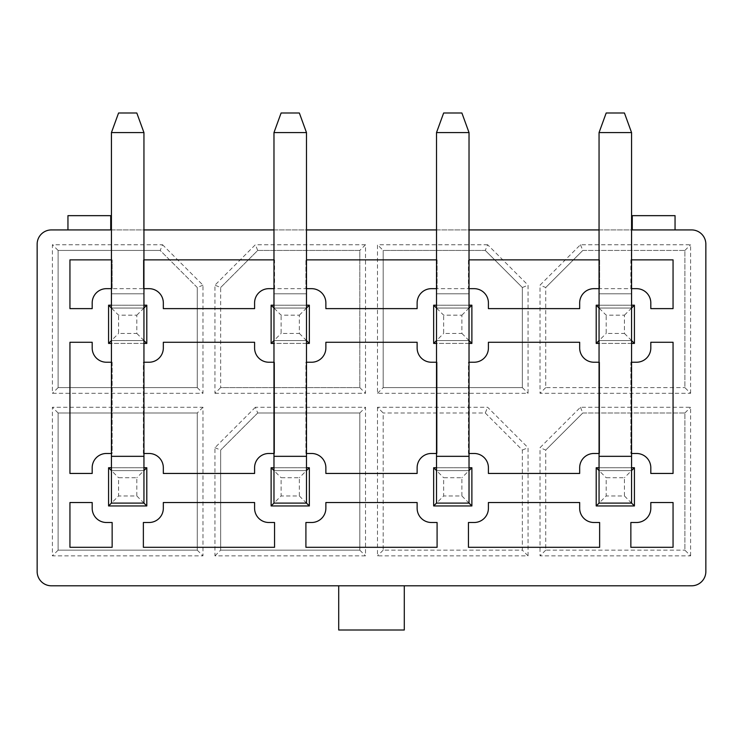 <?xml version="1.0" encoding="UTF-8"?>
<svg xmlns="http://www.w3.org/2000/svg" width="743" height="743" viewBox="0 0 743 743"><rect width="100%" height="100%" fill="white"/><g stroke="black" fill="none" stroke-linecap="round" stroke-linejoin="round"><path stroke-width="0.56" stroke-dasharray="3.71 2.79" d="M691.594 585.8L51.406 585.8A14.256 14.256 0 0 1 37.15 571.543L37.15 244.178A14.256 14.256 0 0 1 51.406 229.921L691.594 229.921A14.256 14.256 0 0 1 705.85 244.178L705.85 571.543A14.256 14.256 0 0 1 691.594 585.8M111.431 229.921L111.431 259.864L111.431 229.921L143.947 229.921L143.947 259.864L143.371 259.864L274.548 259.864L274.548 288.665L305.912 288.665L305.912 259.864L437.088 259.864L437.088 288.665L468.452 288.665L468.452 259.864L599.629 259.864L599.629 288.665L630.853 288.665L631.569 229.921L631.569 259.864M273.972 229.921L273.972 259.864L273.972 229.921L306.488 229.921L306.488 259.864L305.912 259.864L305.912 288.665L306.488 288.665M67.947 229.921L110.726 229.921L67.947 229.921L67.947 215.656L110.726 215.656L110.726 229.921M632.274 229.921L675.053 229.921L632.274 229.921L632.274 215.656L675.053 215.656L675.053 229.921M436.512 229.921L436.512 259.864L436.512 229.921L469.028 229.921L469.028 259.864L468.452 259.864L468.452 288.665L469.028 288.665M599.053 229.921L599.053 259.864L599.053 229.921L631.569 229.921M631.569 288.665L630.853 288.665L630.853 259.864L673.056 259.864L673.056 308.624L650.812 308.624L650.812 302.921A14.256 14.256 0 0 0 636.556 288.665L630.853 288.665M599.053 259.864L599.629 259.864L599.629 288.665L599.053 288.665M436.512 259.864L437.088 259.864L437.088 288.665L436.512 288.665M273.972 259.864L274.548 259.864L274.548 288.665L273.972 288.665M143.947 288.665L143.371 288.665L143.371 259.864L143.371 288.665L112.147 288.665L112.147 259.864L69.944 259.864L69.944 308.624L92.188 308.624L92.188 302.921A14.256 14.256 0 0 1 106.444 288.665L111.431 288.665M111.431 305.197L143.947 305.197M143.947 343.415L111.431 343.415M111.431 467.737L143.947 467.737M273.972 305.197L306.488 305.197M306.488 343.415L273.972 343.415M273.972 467.737L306.488 467.737M436.512 305.197L469.028 305.197M469.028 343.415L436.512 343.415M436.512 467.737L469.028 467.737M599.053 305.197L631.569 305.197M631.569 343.415L599.053 343.415M599.053 467.737L631.569 467.737M273.972 362.231L274.548 362.231L274.548 453.481L273.972 453.481M143.947 453.481L143.371 453.481L143.371 362.231L143.947 362.231M436.512 362.231L437.088 362.231L437.088 453.481L436.512 453.481M306.488 453.481L305.912 453.481L305.912 362.231L306.488 362.231M599.053 362.231L599.629 362.231L599.629 453.481L599.053 453.481M469.028 453.481L468.452 453.481L468.452 362.231L469.028 362.231M111.431 362.231L112.147 362.231L112.147 453.481L111.431 453.481M631.569 362.231L630.853 362.231L630.853 453.481L631.569 453.481M108.58 505.955L146.798 505.955L146.798 467.737L108.58 467.737L108.58 505.955L111.431 503.104L111.431 470.598L111.431 503.104L143.947 503.104L143.947 470.598L111.431 470.598L143.947 470.598L143.947 503.104L111.431 503.104L143.947 503.104L146.798 505.955M197.267 550.154L197.267 412.987L58.112 412.987L58.112 550.154L197.267 550.154L58.112 550.154L58.112 412.987L197.267 412.987L197.267 550.154L202.969 555.857L202.969 407.285L52.409 407.285L52.409 555.857L202.969 555.857M108.58 343.415L146.798 343.415L146.798 305.197L108.58 305.197L108.58 343.415L111.431 340.563L111.431 308.048L111.431 340.563L143.947 340.563L143.947 308.048L111.431 308.048L143.947 308.048L143.947 340.563L111.431 340.563L143.947 340.563L146.798 343.415M202.969 285.154L197.267 287.522L197.267 387.614L58.112 387.614L58.112 250.447L160.2 250.447L58.112 250.447L58.112 387.614L197.267 387.614L197.267 287.522L160.2 250.447L162.559 244.744L52.409 244.744L52.409 393.316L202.969 393.316L202.969 285.154L162.559 244.744M255.36 407.285L214.95 447.695L214.95 555.857L365.51 555.857L365.51 407.285L255.36 407.285L257.719 412.987L220.652 450.063L220.652 550.154L359.807 550.154L359.807 412.987L257.719 412.987L359.807 412.987L359.807 550.154L220.652 550.154L220.652 450.063L214.95 447.695M214.95 393.316L365.51 393.316L365.51 244.744L255.36 244.744L214.95 285.154L214.95 393.316L220.652 387.614L359.807 387.614L359.807 250.447L257.719 250.447L220.652 287.522L220.652 387.614L220.652 287.522L214.95 285.154M487.64 244.744L377.49 244.744L377.49 393.316L528.05 393.316L528.05 285.154L487.64 244.744L485.281 250.447L383.193 250.447L383.193 387.614L522.348 387.614L522.348 287.522L485.281 250.447L383.193 250.447L377.49 244.744M377.49 407.285L377.49 555.857L528.05 555.857L528.05 447.695L487.64 407.285L377.49 407.285L383.193 412.987L383.193 550.154L522.348 550.154L522.348 450.063L485.281 412.987L383.193 412.987L485.281 412.987L487.64 407.285M690.591 555.857L690.591 407.285L580.441 407.285L540.031 447.695L540.031 555.857L690.591 555.857L684.888 550.154L684.888 412.987L582.8 412.987L545.734 450.063L545.734 550.154L684.888 550.154L545.734 550.154L545.734 450.063L540.031 447.695M690.591 393.316L690.591 244.744L580.441 244.744L540.031 285.154L540.031 393.316L690.591 393.316L684.888 387.614L684.888 250.447L582.8 250.447L545.734 287.522L545.734 387.614L684.888 387.614L545.734 387.614L545.734 287.522L540.031 285.154M404.294 585.8L338.706 585.8L338.706 629.999L404.294 629.999L404.294 585.8M271.121 505.955L309.339 505.955L309.339 467.737L271.121 467.737L271.121 505.955L273.972 503.104L273.972 470.598L273.972 503.104L306.488 503.104L306.488 470.598L273.972 470.598L306.488 470.598L306.488 503.104L273.972 503.104L306.488 503.104L309.339 505.955M271.121 343.415L309.339 343.415L309.339 305.197L271.121 305.197L271.121 343.415L273.972 340.563L273.972 308.048L273.972 340.563L306.488 340.563L306.488 308.048L273.972 308.048L306.488 308.048L306.488 340.563L273.972 340.563L306.488 340.563L309.339 343.415M433.661 505.955L471.879 505.955L471.879 467.737L433.661 467.737L433.661 505.955L436.512 503.104L436.512 470.598L436.512 503.104L469.028 503.104L469.028 470.598L436.512 470.598L469.028 470.598L469.028 503.104L436.512 503.104L469.028 503.104L471.879 505.955M433.661 343.415L471.879 343.415L471.879 305.197L433.661 305.197L433.661 343.415L436.512 340.563L436.512 308.048L436.512 340.563L469.028 340.563L469.028 308.048L436.512 308.048L469.028 308.048L469.028 340.563L436.512 340.563L469.028 340.563L471.879 343.415M596.202 505.955L634.42 505.955L634.42 467.737L596.202 467.737L596.202 505.955L599.053 503.104L599.053 470.598L599.053 503.104L631.569 503.104L631.569 470.598L599.053 470.598L631.569 470.598L631.569 503.104L599.053 503.104L631.569 503.104L634.42 505.955M596.202 343.415L634.42 343.415L634.42 305.197L596.202 305.197L596.202 343.415L599.053 340.563L599.053 308.048L599.053 340.563L631.569 340.563L631.569 308.048L599.053 308.048L631.569 308.048L631.569 340.563L599.053 340.563L631.569 340.563L634.42 343.415M254.589 508.231A14.256 14.256 0 0 0 268.845 522.496L274.548 522.496L274.548 547.303L143.371 547.303L143.371 522.496L149.074 522.496A14.256 14.256 0 0 0 163.33 508.231L163.33 502.528L254.589 502.528L254.589 508.231M274.548 288.665L268.845 288.665A14.256 14.256 0 0 0 254.589 302.921L254.589 308.624L163.33 308.624L163.33 302.921A14.256 14.256 0 0 0 149.074 288.665L143.371 288.665M149.074 362.231A14.256 14.256 0 0 0 163.33 347.975L163.33 342.272L254.589 342.272L254.589 347.975A14.256 14.256 0 0 0 268.845 362.231L274.548 362.231L274.548 453.481L268.845 453.481A14.256 14.256 0 0 0 254.589 467.737L254.589 473.449L163.33 473.449L163.33 467.737A14.256 14.256 0 0 0 149.074 453.481L143.371 453.481L143.371 362.231L149.074 362.231M417.129 508.231A14.256 14.256 0 0 0 431.386 522.496L437.088 522.496L437.088 547.303L305.912 547.303L305.912 522.496L311.614 522.496A14.256 14.256 0 0 0 325.871 508.231L325.871 502.528L417.129 502.528L417.129 508.231M437.088 288.665L431.386 288.665A14.256 14.256 0 0 0 417.129 302.921L417.129 308.624L325.871 308.624L325.871 302.921A14.256 14.256 0 0 0 311.614 288.665L305.912 288.665M311.614 362.231A14.256 14.256 0 0 0 325.871 347.975L325.871 342.272L417.129 342.272L417.129 347.975A14.256 14.256 0 0 0 431.386 362.231L437.088 362.231L437.088 453.481L431.386 453.481A14.256 14.256 0 0 0 417.129 467.737L417.129 473.449L325.871 473.449L325.871 467.737A14.256 14.256 0 0 0 311.614 453.481L305.912 453.481L305.912 362.231L311.614 362.231M106.444 522.496A14.256 14.256 0 0 1 92.188 508.231L92.188 502.528L69.944 502.528L69.944 547.303L112.147 547.303L112.147 522.496L106.444 522.496M106.444 362.231A14.256 14.256 0 0 1 92.188 347.975L92.188 342.272L69.944 342.272L69.944 473.449L92.188 473.449L92.188 467.737A14.256 14.256 0 0 1 106.444 453.481L112.147 453.481L112.147 362.231L106.444 362.231M111.431 259.864L112.147 259.864L112.147 288.665M580.441 407.285L582.8 412.987L684.888 412.987L684.888 550.154M580.441 244.744L582.8 250.447L684.888 250.447L684.888 387.614M630.853 547.303L673.056 547.303L673.056 502.528L650.812 502.528L650.812 508.231A14.256 14.256 0 0 1 636.556 522.496L630.853 522.496L630.853 547.303M650.812 473.449L673.056 473.449L673.056 342.272L650.812 342.272L650.812 347.975A14.256 14.256 0 0 1 636.556 362.231L630.853 362.231L630.853 453.481L636.556 453.481A14.256 14.256 0 0 1 650.812 467.737L650.812 473.449M579.67 467.737L579.67 473.449L488.411 473.449L488.411 467.737A14.256 14.256 0 0 0 474.155 453.481L468.452 453.481L468.452 362.231L474.155 362.231A14.256 14.256 0 0 0 488.411 347.975L488.411 342.272L579.67 342.272L579.67 347.975A14.256 14.256 0 0 0 593.926 362.231L599.629 362.231L599.629 453.481L593.926 453.481A14.256 14.256 0 0 0 579.67 467.737M599.629 288.665L593.926 288.665A14.256 14.256 0 0 0 579.67 302.921L579.67 308.624L488.411 308.624L488.411 302.921A14.256 14.256 0 0 0 474.155 288.665L468.452 288.665M599.629 547.303L599.629 522.496L593.926 522.496A14.256 14.256 0 0 1 579.67 508.231L579.67 502.528L488.411 502.528L488.411 508.231A14.256 14.256 0 0 1 474.155 522.496L468.452 522.496L468.452 547.303L599.629 547.303M596.202 305.197L599.053 308.048L599.053 340.563L599.053 132.588L599.053 503.104L606.186 495.971L606.186 477.721L624.436 477.721L624.436 495.971L606.186 495.971M634.42 305.197L631.569 308.048L599.053 308.048L599.053 132.588L631.569 132.588L631.569 470.598L599.053 470.598L596.202 467.737M634.42 467.737L631.569 470.598L599.053 470.598L606.186 477.721M485.281 412.987L522.348 450.063L522.348 550.154L383.193 550.154L383.193 412.987M485.281 250.447L522.348 287.522L522.348 387.614L383.193 387.614L383.193 250.447M433.661 305.197L436.512 308.048L436.512 340.563L436.512 132.588L436.512 503.104L443.645 495.971L443.645 477.721L461.895 477.721L461.895 495.971L443.645 495.971M471.879 305.197L469.028 308.048L436.512 308.048L436.512 132.588L469.028 132.588L469.028 470.598L436.512 470.598L433.661 467.737M471.879 467.737L469.028 470.598L436.512 470.598L443.645 477.721M469.028 259.864L469.028 229.921M220.652 287.522L257.719 250.447L359.807 250.447L359.807 387.614L220.652 387.614M271.121 305.197L273.972 308.048L273.972 340.563L273.972 132.588L273.972 503.104L281.105 495.971L281.105 477.721L299.355 477.721L299.355 495.971L281.105 495.971M309.339 305.197L306.488 308.048L273.972 308.048L273.972 132.588L306.488 132.588L306.488 470.598L273.972 470.598L271.121 467.737M309.339 467.737L306.488 470.598L273.972 470.598L281.105 477.721M306.488 259.864L306.488 229.921M108.58 305.197L111.431 308.048L111.431 340.563L111.431 132.588L111.431 503.104L118.564 495.971L118.564 477.721L136.814 477.721L136.814 495.971L118.564 495.971M146.798 305.197L143.947 308.048L111.431 308.048L111.431 132.588L143.947 132.588L143.947 470.598L111.431 470.598L108.58 467.737M146.798 467.737L143.947 470.598L111.431 470.598L118.564 477.721M143.947 259.864L143.947 229.921M197.267 287.522L160.2 250.447M257.719 412.987L220.652 450.063M582.8 250.447L545.734 287.522M582.8 412.987L545.734 450.063M359.807 412.987L365.51 407.285M359.807 550.154L365.51 555.857M214.95 555.857L220.652 550.154M58.112 412.987L52.409 407.285M58.112 550.154L52.409 555.857M202.969 407.285L197.267 412.987M58.112 387.614L52.409 393.316M58.112 250.447L52.409 244.744M197.267 387.614L202.969 393.316M257.719 250.447L255.36 244.744M359.807 387.614L365.51 393.316M365.51 244.744L359.807 250.447M522.348 287.522L528.05 285.154M522.348 387.614L528.05 393.316M377.49 393.316L383.193 387.614M522.348 450.063L528.05 447.695M383.193 550.154L377.49 555.857M528.05 555.857L522.348 550.154M545.734 550.154L540.031 555.857M684.888 412.987L690.591 407.285M545.734 387.614L540.031 393.316M684.888 250.447L690.591 244.744M306.488 132.588L299.355 113.001L281.105 113.001L299.355 113.001L306.488 132.588L273.972 132.588L281.105 113.001L273.972 132.588L306.488 132.588L306.488 293.791L306.488 132.588L299.355 113.001L281.105 113.001L273.972 132.588M299.355 495.971L306.488 503.104L306.488 470.598L299.355 477.721M143.947 132.588L136.814 113.001L118.564 113.001L136.814 113.001L143.947 132.588L111.431 132.588L118.564 113.001L111.431 132.588L143.947 132.588L143.947 293.791L143.947 132.588L136.814 113.001L118.564 113.001L111.431 132.588M136.814 495.971L143.947 503.104L143.947 470.598L136.814 477.721M299.355 333.431L306.488 340.563L306.488 293.791L306.488 308.048L273.972 308.048L281.105 315.181L299.355 315.181L299.355 333.431L281.105 333.431L281.105 315.181M299.355 315.181L306.488 308.048L306.488 340.563L273.972 340.563L281.105 333.431M136.814 333.431L143.947 340.563L143.947 293.791L143.947 308.048L111.431 308.048L118.564 315.181L136.814 315.181L136.814 333.431L118.564 333.431L118.564 315.181M136.814 315.181L143.947 308.048L143.947 340.563L111.431 340.563L118.564 333.431M469.028 132.588L461.895 113.001L443.645 113.001L461.895 113.001L469.028 132.588L436.512 132.588L443.645 113.001L436.512 132.588L469.028 132.588L469.028 293.791L469.028 132.588L461.895 113.001L443.645 113.001L436.512 132.588M461.895 495.971L469.028 503.104L469.028 470.598L461.895 477.721M631.569 132.588L624.436 113.001L606.186 113.001L624.436 113.001L631.569 132.588L599.053 132.588L606.186 113.001L599.053 132.588L631.569 132.588L631.569 293.791L631.569 132.588L624.436 113.001L606.186 113.001L599.053 132.588M624.436 495.971L631.569 503.104L631.569 470.598L624.436 477.721M461.895 333.431L469.028 340.563L469.028 293.791L469.028 308.048L436.512 308.048L443.645 315.181L461.895 315.181L461.895 333.431L443.645 333.431L443.645 315.181M461.895 315.181L469.028 308.048L469.028 340.563L436.512 340.563L443.645 333.431M624.436 333.431L631.569 340.563L631.569 293.791L631.569 308.048L599.053 308.048L606.186 315.181L624.436 315.181L624.436 333.431L606.186 333.431L606.186 315.181M624.436 315.181L631.569 308.048L631.569 340.563L599.053 340.563L606.186 333.431M306.488 456.332L273.972 456.332M143.947 456.332L111.431 456.332M306.488 293.791L273.972 293.791L306.488 293.791M143.947 293.791L111.431 293.791L143.947 293.791M469.028 456.332L436.512 456.332M631.569 456.332L599.053 456.332M469.028 293.791L436.512 293.791L469.028 293.791M631.569 293.791L599.053 293.791L631.569 293.791"/><path stroke-width="1.11" d="M631.569 229.921L691.594 229.921A14.256 14.256 0 0 1 705.85 244.178L705.85 571.543A14.256 14.256 0 0 1 691.594 585.8L51.406 585.8A14.256 14.256 0 0 1 37.15 571.543L37.15 244.178A14.256 14.256 0 0 1 51.406 229.921L111.431 229.921M273.972 229.921L143.947 229.921M143.947 259.864L273.972 259.864M436.512 229.921L306.488 229.921M599.053 229.921L469.028 229.921M631.569 259.864L673.056 259.864L673.056 308.624L650.812 308.624L650.812 302.921A14.256 14.256 0 0 0 636.556 288.665L631.569 288.665M599.053 288.665L593.926 288.665A14.256 14.256 0 0 0 579.67 302.921L579.67 308.624L488.411 308.624L488.411 302.921A14.256 14.256 0 0 0 474.155 288.665L469.028 288.665M436.512 288.665L431.386 288.665A14.256 14.256 0 0 0 417.129 302.921L417.129 308.624L325.871 308.624L325.871 302.921A14.256 14.256 0 0 0 311.614 288.665L306.488 288.665M273.972 288.665L268.845 288.665A14.256 14.256 0 0 0 254.589 302.921L254.589 308.624L163.33 308.624L163.33 302.921A14.256 14.256 0 0 0 149.074 288.665L143.947 288.665M111.431 259.864L69.944 259.864L69.944 308.624L92.188 308.624L92.188 302.921A14.256 14.256 0 0 1 106.444 288.665L111.431 288.665M111.431 343.415L108.58 343.415L108.58 305.197L111.431 305.197M143.947 305.197L146.798 305.197L146.798 343.415L143.947 343.415M143.947 467.737L146.798 467.737L146.798 505.955L108.58 505.955L108.58 467.737L111.431 467.737M273.972 343.415L271.121 343.415L271.121 305.197L273.972 305.197M306.488 305.197L309.339 305.197L309.339 343.415L306.488 343.415M306.488 467.737L309.339 467.737L309.339 505.955L271.121 505.955L271.121 467.737L273.972 467.737M436.512 343.415L433.661 343.415L433.661 305.197L436.512 305.197M469.028 305.197L471.879 305.197L471.879 343.415L469.028 343.415M469.028 467.737L471.879 467.737L471.879 505.955L433.661 505.955L433.661 467.737L436.512 467.737M599.053 343.415L596.202 343.415L596.202 305.197L599.053 305.197M631.569 305.197L634.42 305.197L634.42 343.415L631.569 343.415M631.569 467.737L634.42 467.737L634.42 505.955L596.202 505.955L596.202 467.737L599.053 467.737M149.074 522.496L143.371 522.496L143.371 547.303L274.548 547.303L274.548 522.496L268.845 522.496A14.256 14.256 0 0 1 254.589 508.231L254.589 502.528L163.33 502.528L163.33 508.231A14.256 14.256 0 0 1 149.074 522.496M273.972 453.481L268.845 453.481A14.256 14.256 0 0 0 254.589 467.737L254.589 473.449L163.33 473.449L163.33 467.737A14.256 14.256 0 0 0 149.074 453.481L143.947 453.481M143.947 362.231L149.074 362.231A14.256 14.256 0 0 0 163.33 347.975L163.33 342.272L254.589 342.272L254.589 347.975A14.256 14.256 0 0 0 268.845 362.231L273.972 362.231M311.614 522.496L305.912 522.496L305.912 547.303L437.088 547.303L437.088 522.496L431.386 522.496A14.256 14.256 0 0 1 417.129 508.231L417.129 502.528L325.871 502.528L325.871 508.231A14.256 14.256 0 0 1 311.614 522.496M436.512 453.481L431.386 453.481A14.256 14.256 0 0 0 417.129 467.737L417.129 473.449L325.871 473.449L325.871 467.737A14.256 14.256 0 0 0 311.614 453.481L306.488 453.481M306.488 362.231L311.614 362.231A14.256 14.256 0 0 0 325.871 347.975L325.871 342.272L417.129 342.272L417.129 347.975A14.256 14.256 0 0 0 431.386 362.231L436.512 362.231M599.053 453.481L593.926 453.481A14.256 14.256 0 0 0 579.67 467.737L579.67 473.449L488.411 473.449L488.411 467.737A14.256 14.256 0 0 0 474.155 453.481L469.028 453.481M469.028 362.231L474.155 362.231A14.256 14.256 0 0 0 488.411 347.975L488.411 342.272L579.67 342.272L579.67 347.975A14.256 14.256 0 0 0 593.926 362.231L599.053 362.231M106.444 522.496L112.147 522.496L112.147 547.303L69.944 547.303L69.944 502.528L92.188 502.528L92.188 508.231A14.256 14.256 0 0 0 106.444 522.496M111.431 453.481L106.444 453.481A14.256 14.256 0 0 0 92.188 467.737L92.188 473.449L69.944 473.449L69.944 342.272L92.188 342.272L92.188 347.975A14.256 14.256 0 0 0 106.444 362.231L111.431 362.231M631.569 453.481L636.556 453.481A14.256 14.256 0 0 1 650.812 467.737L650.812 473.449L673.056 473.449L673.056 342.272L650.812 342.272L650.812 347.975A14.256 14.256 0 0 1 636.556 362.231L631.569 362.231M636.556 522.496L630.853 522.496L630.853 547.303L673.056 547.303L673.056 502.528L650.812 502.528L650.812 508.231A14.256 14.256 0 0 1 636.556 522.496M474.155 522.496L468.452 522.496L468.452 547.303L599.629 547.303L599.629 522.496L593.926 522.496A14.256 14.256 0 0 1 579.67 508.231L579.67 502.528L488.411 502.528L488.411 508.231A14.256 14.256 0 0 1 474.155 522.496M306.488 259.864L436.512 259.864M469.028 259.864L599.053 259.864M599.053 340.563L596.202 343.415M599.053 308.048L596.202 305.197M631.569 308.048L634.42 305.197M634.42 343.415L631.569 340.563M631.569 470.598L634.42 467.737M596.202 505.955L599.053 503.104L631.569 503.104L634.42 505.955M596.202 467.737L599.053 470.598M436.512 340.563L433.661 343.415M436.512 308.048L433.661 305.197M469.028 308.048L471.879 305.197M471.879 343.415L469.028 340.563M469.028 470.598L471.879 467.737M433.661 505.955L436.512 503.104L469.028 503.104L471.879 505.955M433.661 467.737L436.512 470.598M273.972 340.563L271.121 343.415M273.972 308.048L271.121 305.197M306.488 308.048L309.339 305.197M309.339 343.415L306.488 340.563M306.488 470.598L309.339 467.737M271.121 505.955L273.972 503.104L306.488 503.104L309.339 505.955M271.121 467.737L273.972 470.598M111.431 340.563L108.58 343.415M111.431 308.048L108.58 305.197M143.947 308.048L146.798 305.197M146.798 343.415L143.947 340.563M143.947 470.598L146.798 467.737M108.58 505.955L111.431 503.104L143.947 503.104L146.798 505.955M108.58 467.737L111.431 470.598M338.706 585.8L338.706 629.999L404.294 629.999L404.294 585.8M632.274 229.921L632.274 215.656L675.053 215.656L675.053 229.921M110.726 229.921L110.726 215.656L67.947 215.656L67.947 229.921M306.488 503.104L306.488 132.588L273.972 132.588L273.972 503.104M273.972 132.588L281.105 113.001L299.355 113.001L306.488 132.588M143.947 503.104L143.947 132.588L111.431 132.588L111.431 503.104M111.431 132.588L118.564 113.001L136.814 113.001L143.947 132.588M469.028 503.104L469.028 132.588L436.512 132.588L436.512 503.104M436.512 132.588L443.645 113.001L461.895 113.001L469.028 132.588M631.569 503.104L631.569 132.588L599.053 132.588L599.053 503.104M599.053 132.588L606.186 113.001L624.436 113.001L631.569 132.588M306.488 456.332L273.972 456.332M143.947 456.332L111.431 456.332M469.028 456.332L436.512 456.332M631.569 456.332L599.053 456.332"/></g></svg>
